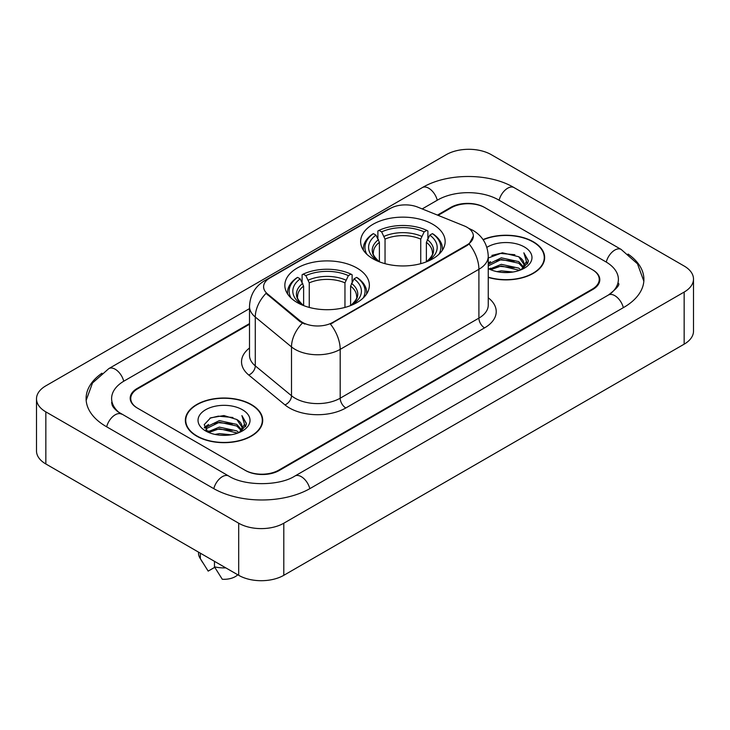 <?xml version="1.0" encoding="UTF-8"?>
<svg xmlns="http://www.w3.org/2000/svg" width="730" height="730" viewBox="0 0 730 730"><rect width="100%" height="100%" fill="white"/><g stroke="black" fill="none" stroke-linecap="round" stroke-linejoin="round"><path stroke-width="1.09" d="M356.997 268.047A42.267 24.4 0 0 0 310.934 262.754A42.267 24.4 0 0 0 284.846 285.302A42.267 24.4 0 0 0 297.22 302.558A42.267 24.4 0 0 0 343.282 307.85A42.267 24.4 0 0 0 369.371 285.302A42.267 24.4 0 0 0 356.997 268.047M432.78 224.293A42.267 24.4 0 0 0 386.717 219A42.267 24.4 0 0 0 360.629 241.548A42.267 24.4 0 0 0 373.003 258.803A42.267 24.4 0 0 0 419.066 264.096A42.267 24.4 0 0 0 445.154 241.548A42.267 24.4 0 0 0 432.78 224.293M467.063 227.286A21.535 12.428 0 0 0 464.189 225.898L417.752 207.128A21.535 12.428 0 0 0 390.185 208.515L269.899 277.966A21.535 12.428 0 0 0 263.594 286.753A21.535 12.428 0 0 0 267.481 293.88L299.993 320.689A21.535 12.428 0 0 0 332.862 322.35L467.063 244.869A21.535 12.428 0 0 0 473.368 236.082A21.535 12.428 0 0 0 467.063 227.286M249.505 324.248L137.751 388.762A23.926 13.815 0 0 0 130.752 398.534A23.926 13.815 0 0 0 137.751 408.298L244.897 470.156A23.926 13.815 0 0 0 278.723 470.156L592.249 289.144A23.926 13.815 0 0 0 599.248 279.38A23.926 13.815 0 0 0 592.249 269.616L485.103 207.758A23.926 13.815 0 0 0 451.277 207.758L438.109 215.359M610.435 293.779A43.061 24.866 0 0 0 618.392 279.38A43.061 24.866 0 0 0 605.781 261.796L498.636 199.947A43.061 24.866 0 0 0 437.745 199.947L422.195 208.917M249.505 308.617L124.219 380.951A43.061 24.866 0 0 0 111.608 398.534A43.061 24.866 0 0 0 119.565 412.924M238.692 523.218A31.901 18.414 0 0 0 283.797 523.218L684.156 292.073A31.901 18.414 0 0 0 693.5 279.052A31.901 18.414 0 0 0 684.156 266.03L491.308 154.687A31.901 18.414 0 0 0 446.203 154.687L45.844 385.832A31.901 18.414 0 0 0 36.5 398.854A31.901 18.414 0 0 0 45.844 411.875L238.692 523.218L238.692 575.313A31.901 18.414 0 0 0 283.797 575.313L684.156 344.168A31.901 18.414 0 0 0 693.5 331.146L693.5 279.052M36.5 398.854L36.5 450.948A31.901 18.414 0 0 0 45.844 463.97L238.692 575.313M101.954 373.212A68.584 39.593 0 0 0 86.094 398.534A68.584 39.593 0 0 0 106.178 426.53L213.315 488.388A68.584 39.593 0 0 0 310.305 488.388L623.822 307.376A68.584 39.593 0 0 0 643.906 279.38A68.584 39.593 0 0 0 628.046 254.058M488.251 277.409A38.681 22.329 0 0 0 544.644 257.562A38.681 22.329 0 0 0 533.32 241.776A38.681 22.329 0 0 0 483.041 239.586M251.376 404.557A38.681 22.329 0 0 0 209.227 399.712A38.681 22.329 0 0 0 185.356 420.343A38.681 22.329 0 0 0 196.68 436.129A38.681 22.329 0 0 0 238.829 440.975A38.681 22.329 0 0 0 262.709 420.343A38.681 22.329 0 0 0 251.376 404.557M185.749 422.351A38.681 22.329 0 0 0 185.621 422.953M473.368 236.082L469.153 243.993L467.063 245.508L330.435 324.084A27.913 16.115 60 0 1 340.189 349.369A31.901 18.414 180 0 1 295.075 349.369A31.901 18.414 180 0 1 291.507 346.914L255.281 317.039A31.901 18.414 180 0 1 249.505 306.481L249.505 355.309A31.901 18.414 0 0 0 255.281 365.876L291.507 395.751A31.901 18.414 0 0 0 295.075 398.206A31.901 18.414 0 0 0 340.189 398.206L478.907 318.116A31.901 18.414 0 0 0 488.251 305.094L488.251 256.266A31.901 18.414 180 0 1 478.907 269.288A27.913 16.115 -120 0 0 469.153 243.993M304.83 324.084L299.993 321.638L266.039 293.36A27.913 18.67 129.5 0 0 255.281 317.039L255.281 365.876A7.975 5.338 -50.5 0 1 248.748 375.028A39.876 23.022 180 0 1 249.505 348.009M249.505 323.591L137.194 388.442A23.926 13.815 0 0 0 130.186 398.206A23.926 13.815 0 0 0 137.194 407.97L245.453 470.476A23.926 13.815 0 0 0 279.289 470.476L592.806 289.472A23.926 13.815 0 0 0 599.814 279.709A23.926 13.815 0 0 0 592.806 269.936L484.547 207.429A23.926 13.815 0 0 0 450.711 207.429L437.452 215.085M262.444 422.953A38.681 22.329 0 0 0 262.307 422.351M544.379 260.172A38.681 22.329 0 0 0 544.252 259.579M496.902 271.633L501.309 270.848L513.026 272.016M502.058 272.409L507.797 272.546M489.565 269.151L501.309 264.333L518.72 268.111L520.919 269.845M490.688 269.708L501.309 265.957L519.596 270.355M488.251 264.817L488.562 264.096L501.309 257.827L518.72 261.605L523.373 266.788M488.251 266.441L488.562 265.729L501.309 259.451L518.72 263.229L522.954 267.563M523.629 267.472L523.83 268.238M521.019 269.808A18.031 10.412 0 0 0 523.994 264.077A18.031 10.412 0 0 0 518.72 256.723L523.985 264.47M523.465 267.664L528.137 262.161L528.31 260.555L523.848 252.808L526.458 261.468L521.302 269.689M488.251 277.154A38.279 22.101 0 0 0 544.252 257.562A38.279 22.101 0 0 0 533.037 241.94A38.279 22.101 0 0 0 483.196 239.805M488.251 268.549A25.997 15.011 0 0 0 524.359 268.184A25.997 15.011 0 0 0 524.359 246.95A25.997 15.011 0 0 0 486.864 247.379M518.72 256.723L502.368 252.772L488.251 258.009M523.848 252.808L528.31 260.865M491.837 255.418L500.187 253.383L514.887 254.715M526.357 262.024L527.471 263.932M488.251 263.813L489.027 263.32M494.803 260.92L500.187 259.889L514.349 261.066M494.803 267.426L500.187 266.404L514.349 267.582M526.467 261.367L527.644 263.548M488.251 263.001L490.542 261.687M489.246 268.886L490.542 268.202M214.967 434.414L219.365 433.62L231.082 434.788M220.113 435.18L225.862 435.317M207.63 431.923L219.365 427.114L236.776 430.892L238.984 432.625M208.743 432.488L219.365 428.738L237.651 433.127M206.17 430.581L206.617 426.877L219.365 420.599L236.776 424.376L241.438 429.568M206.07 430.116L206.617 428.501L219.365 422.232L236.776 426.01L241.019 430.335M241.685 430.253L241.895 431.019M239.075 432.589A18.031 10.412 0 0 0 242.059 426.858A18.031 10.412 0 0 0 236.776 419.495L242.041 427.251M241.52 430.435L246.202 424.942L246.375 423.327L241.904 415.589L244.513 424.249L239.367 432.47M196.963 435.974A38.279 22.101 0 0 0 238.673 440.765A38.279 22.101 0 0 0 262.307 420.343A38.279 22.101 0 0 0 251.093 404.721A38.279 22.101 0 0 0 209.382 399.93A38.279 22.101 0 0 0 185.749 420.343A38.279 22.101 0 0 0 196.963 435.974M242.415 409.731A25.997 15.011 0 0 0 205.641 409.731A25.997 15.011 0 0 0 205.641 430.955A25.997 15.011 0 0 0 242.415 430.955A25.997 15.011 0 0 0 242.415 409.731M236.776 419.495L223.928 415.552L210.623 417.843L204.199 424.659L207.849 432.096M198.514 552.108L198.514 553.176A25.523 14.737 0 0 0 199.911 557.985A25.523 14.737 0 0 0 200.367 558.696L208.178 571.115L214.748 567.32M200.367 558.696L200.367 553.185M214.465 561.324L214.465 566.836L222.276 579.255A15.95 9.207 0 0 0 237.77 574.775M214.465 566.836A25.523 14.737 0 0 0 225.807 567.867M241.904 415.589L246.366 423.646M209.893 418.199L218.243 416.155L232.943 417.496M244.422 424.796L245.526 426.712M204.528 427.999L207.092 426.092M212.859 423.692L218.243 422.67L232.405 423.847M212.859 430.207L218.243 429.176L232.405 430.353M244.532 424.139L245.709 426.329M204.318 427.378L208.597 424.468M207.302 431.667L208.597 430.983M379.399 261.833L379.399 242.36L375.987 235.133A34.292 19.801 0 0 0 375.987 259.688L375.348 260.053M377.885 238.4L377.885 231.018L379.016 230.37A37.96 21.918 0 0 1 426.767 230.37L424.157 231.875A34.292 19.801 0 0 0 381.626 231.875L385.038 239.102L385.038 263.667M420.745 263.667L420.745 239.102L424.157 231.875M366.862 254.305A37.96 21.918 0 0 1 373.377 233.627L372.245 234.275A39.557 22.84 0 0 0 363.339 248.711A39.557 22.84 0 0 0 363.43 250.29M426.767 230.37L427.899 231.018L427.899 238.4M373.377 233.627L375.987 235.133M381.626 231.875L379.016 230.37M375.987 259.688L379.125 261.723M442.353 250.29A39.557 22.84 0 0 0 442.444 248.711A39.557 22.84 0 0 0 433.538 234.275L432.406 233.627A37.96 21.918 0 0 1 438.922 254.305M430.435 260.053L429.797 259.688A34.292 19.801 0 0 0 429.797 235.133L432.406 233.627M426.667 261.723L429.797 259.688M429.797 235.133L426.384 242.36L426.384 261.833M303.616 305.587L303.616 286.114L300.203 278.887A34.292 19.801 0 0 0 300.203 303.443L299.565 303.808M302.101 282.154L302.101 274.772L303.233 274.124A37.96 21.918 0 0 1 350.984 274.124L348.374 275.63A34.292 19.801 0 0 0 305.843 275.63L309.255 282.857L309.255 307.421M344.962 307.421L344.962 282.857L348.374 275.63M291.078 298.059A37.96 21.918 0 0 1 297.594 277.382L296.462 278.03A39.557 22.84 0 0 0 287.556 292.465A39.557 22.84 0 0 0 287.647 294.044M350.984 274.124L352.115 274.772L352.115 282.154M297.594 277.382L300.203 278.887M305.843 275.63L303.233 274.124M300.203 303.443L303.333 305.478M366.57 294.044A39.557 22.84 0 0 0 366.661 292.465A39.557 22.84 0 0 0 357.755 278.03L356.623 277.382A37.96 21.918 0 0 1 363.138 298.059M354.652 303.808L354.013 303.443A34.292 19.801 0 0 0 354.013 278.887L356.623 277.382M350.874 305.478L354.013 303.443M354.013 278.887L350.601 286.114L350.601 305.587M267.481 293.88L267.481 294.829M299.993 320.689L299.993 321.638M332.862 322.35L332.862 322.988M467.063 244.869L467.063 245.508M309.821 488.662A12.757 7.364 -120 0 0 294.902 476.033C279.216 486.18 244.404 486.18 228.718 476.033L117.813 411.684C114.601 409.019 112.703 406.783 112.137 404.977L111.608 402.44M213.799 488.662A12.757 7.364 -60 0 1 228.718 476.033M106.662 426.804A12.757 7.364 -60 0 1 121.582 414.175M86.158 400.332L92.509 382.976L108.825 368.604A12.757 7.364 60 0 1 123.744 381.233M108.825 368.604L422.341 187.592A12.757 7.364 60 0 1 437.261 200.221M422.341 187.592C447.225 172.791 489.155 172.791 514.039 187.592A12.757 7.364 120 0 0 499.119 200.221M514.039 187.592L621.175 249.45A12.757 7.364 120 0 0 606.256 262.079M623.338 307.649A12.757 7.364 -120 0 0 608.418 295.02L294.902 476.033M283.797 575.313L283.797 523.218M45.844 463.97L45.844 411.875M684.156 344.168L684.156 292.073M345.828 407.97A7.975 4.608 60 0 1 340.189 398.206L340.189 349.369L478.907 269.288L478.907 318.116A7.975 4.608 60 0 0 484.547 327.889L345.828 407.97A39.876 23.022 180 0 1 289.436 407.97A39.876 23.022 180 0 1 284.974 404.894L248.748 375.028M488.251 256.266C487.704 244.796 482.667 236.191 473.122 230.461L469.098 228.499A27.913 13.067 112 0 0 468.724 228.362M267.527 279.59A27.913 16.115 -120 0 0 264.634 280.676C255.089 286.406 250.052 295.011 249.505 306.481M264.634 280.676L387.84 209.546A27.913 16.115 60 0 1 389.948 208.652M302.375 323.116A27.913 18.67 129.5 0 0 291.507 346.914L291.507 395.751A7.975 5.338 -50.5 0 1 284.974 404.894M488.251 297.794A39.876 23.022 180 0 1 484.547 327.889M379.399 242.36A29.501 17.036 0 0 0 373.386 252.662C372.583 254.168 374.353 257.033 378.715 261.249M420.745 239.102A29.501 17.036 0 0 0 385.038 239.102M378.569 239.577A30.669 17.712 0 0 0 378.569 261.148M421.575 236.319A30.669 17.712 0 0 0 384.208 236.319M427.214 261.148A30.669 17.712 0 0 0 427.214 239.577M427.077 261.249C431.43 257.042 433.2 254.177 432.397 252.662A29.501 17.036 0 0 0 426.384 242.36M303.616 286.114A29.501 17.036 0 0 0 297.603 296.416C296.791 297.922 298.57 300.787 302.923 305.003M344.962 282.857A29.501 17.036 0 0 0 309.255 282.857M302.786 283.331A30.669 17.712 0 0 0 302.786 304.903M345.792 280.074A30.669 17.712 0 0 0 308.425 280.074M351.431 304.903A30.669 17.712 0 0 0 351.431 283.331M351.285 305.003C355.638 300.796 357.417 297.931 356.614 296.416A29.501 17.036 0 0 0 350.601 286.114M643.842 281.178L637.491 263.822L621.175 249.45M618.392 283.286C620.171 284.581 616.841 288.487 608.418 295.02M387.84 209.546L392.95 207.165M544.252 260.765L544.252 257.562M206.006 430.39L206.006 429.304M262.307 423.546L262.307 420.343M202.502 562.31L199.911 557.985M185.749 423.546L185.749 420.343M363.339 250.144L363.339 248.711M442.444 250.144L442.444 248.711M287.556 293.898L287.556 292.465M366.661 293.898L366.661 292.465"/></g></svg>
